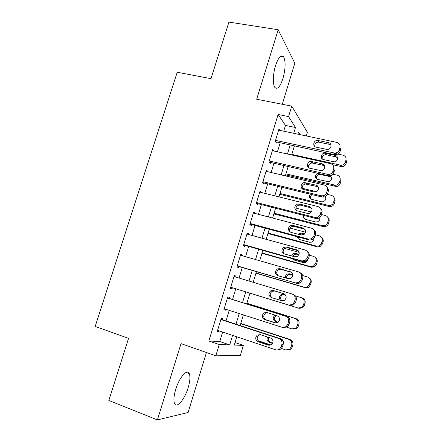<?xml version="1.0" encoding="UTF-8"?>
<svg xmlns="http://www.w3.org/2000/svg" width="442" height="442" viewBox="0 0 442 442"><rect width="100%" height="100%" fill="white"/><g stroke="black" fill="none" stroke-linecap="round" stroke-linejoin="round"><path stroke-width="0.66" d="M188.159 387.662C190.043 381.236 190.414 376.556 189.27 373.623C187.275 368.363 179.286 377.358 175.706 389.435C173.817 395.877 173.424 400.557 174.535 403.48C176.695 408.988 184.773 399.281 188.159 387.662M282.924 78.577C285.576 68.737 285.797 61.471 283.593 56.791C281.118 54.338 278.438 57.267 275.554 65.593C272.924 73.875 272.62 84.477 274.819 87.378C277.377 89.875 280.079 86.941 282.924 78.577M235.017 342.561L243.365 345.384L240.36 355.385L215.834 355.793L219.254 344.55L229.713 344.909L232.586 335.406M282.283 104.262L294.82 63.228L278.189 29.741L228.928 22.1L210.978 78.654L177.225 72.256L95.185 326.434L128.55 338.357L108.831 400.474L157.402 419.9L188.11 412.491L206.436 352.506M283.714 131.186L285.471 125.418L278.101 114.484L288.554 116.6L291.742 106.119L307.383 132.368L306.3 135.959M222.619 319.809L222.945 318.732L221.204 318.467L217.243 331.467L219.017 331.633L219.232 330.936M229.138 298.405L229.464 297.339L227.779 296.897L223.84 309.82L225.558 310.162L225.829 309.273M235.652 277.035L235.94 276.079L234.315 275.465L230.398 288.311L232.061 288.819L232.387 287.753M242.15 255.703L242.382 254.946L240.813 254.167L236.918 266.929L238.52 267.609L238.846 266.548M248.603 234.509L248.78 233.94L247.266 233L243.398 245.68L244.945 246.525L245.266 245.476M255.023 213.442L255.139 213.066L253.68 211.961L249.835 224.569L251.327 225.575L251.642 224.53M261.399 192.508L260.051 191.054L256.233 203.58L257.669 204.751L257.984 203.718M262.907 181.684L321.069 195.762L323.179 195.767C324.942 195.292 326.108 194.204 326.688 192.502L327.323 190.353C327.826 187.679 326.798 185.9 324.246 185.021L266.073 171.308L267.736 171.7L266.388 170.275L262.592 182.723L263.973 184.06L264.288 183.027M273.786 150.965L272.686 149.617L268.913 161.999L270.239 163.485L270.554 162.463M278.101 114.484L208.856 340.992L219.751 341.522L222.624 332.075M226.017 320.92L229.227 310.361M232.542 299.472L235.785 288.797M239.056 278.057L242.249 267.548M245.553 256.68L248.669 246.432M252.012 235.442L255.051 225.448M258.432 214.331L261.393 204.585M264.808 193.353L267.697 183.855M271.15 172.507L273.963 163.247M277.449 151.783L280.195 142.766M279.863 130.373L278.946 129.092L275.195 141.396L276.471 143.042L276.78 142.02M215.834 355.793L181.01 343.627L157.402 419.9M208.856 340.992L219.254 344.55M278.189 29.741L256.675 99.235L291.742 106.119M236.757 336.798L234.26 345.069L243.365 345.384M300.019 134.633L298.499 132.241L297.914 134.186M294.389 145.86L291.643 154.954M288.156 166.512L285.339 175.85M281.885 187.292L278.99 196.878M275.57 208.204L272.603 218.033M269.222 229.243L266.178 239.321M262.83 250.41L259.714 260.747M256.404 271.708L253.205 282.305M249.934 293.145L246.686 303.908M243.365 314.897L240.155 325.544M293.726 133.302L295.483 127.495L288.554 116.6M235.984 324.179L239.194 313.56M242.514 302.599L245.763 291.864M249.028 281.051L252.227 270.482M255.537 259.548L258.653 249.238M262.001 238.177L265.04 228.122M268.427 216.945L271.388 207.138M274.808 195.839L277.698 186.281M281.151 174.866L283.968 165.551M287.46 154.02L290.201 144.948M285.471 125.418L295.483 127.495M219.751 341.522L229.713 344.909M259.791 191.905L261.46 192.32M253.476 212.635L255.139 213.066M247.117 233.487L248.78 233.94M240.719 254.47L242.382 254.946M234.282 275.576L235.94 276.079M230.398 288.306L232.061 288.819M223.901 309.627L225.558 310.162M217.359 331.08L219.017 331.633M278.631 130.114L336.843 142.407C339.406 143.219 340.434 144.937 339.942 147.573L339.312 149.7C338.561 151.755 337.075 152.893 334.854 153.109L275.51 140.368M275.46 141.733L334.555 154.617L333.71 153.009M328.505 142.661C332.489 143.313 331.417 149.6 327.329 149.495L316.229 147.197C312.201 146.512 313.477 140.131 317.577 140.407L328.505 142.661L329.384 144.341L331.041 145.236M314.765 146.473C314.599 143.893 315.859 142.435 318.538 142.092L329.384 144.341M339.942 147.573L340.738 149.225L340.113 151.335C339.368 153.374 337.892 154.501 335.688 154.717L334.555 154.617M332.616 164.75L341.909 166.695C343.992 166.501 345.379 165.446 346.075 163.529L346.661 161.545L345.959 160.087C346.418 157.606 345.445 155.976 343.036 155.197L333.809 153.192M345.959 160.087L345.373 162.087C344.666 164.021 343.268 165.081 341.174 165.275L291.808 154.407M337.561 157.772L335.953 156.877L325.726 154.694C323.163 155.015 321.98 156.402 322.185 158.866M335.174 155.391L324.876 153.203C321.008 152.921 319.82 158.927 323.616 159.601L334.086 161.833C337.937 161.954 338.931 156.032 335.174 155.391L335.953 156.877M272.371 150.65L330.566 163.645C333.119 164.49 334.152 166.242 333.649 168.894L333.019 171.032C332.362 172.905 331.041 174.021 329.058 174.391L327.406 174.319L269.228 160.965M269.012 162.109L328.307 175.756L327.406 174.319M322.218 163.822C325.992 164.474 325.306 170.424 321.422 170.684L309.936 168.275C306.118 167.584 307.002 161.529 310.93 161.44L322.218 163.822L323.157 165.336L324.688 166.131M308.615 167.645C308.201 165.104 309.312 163.54 311.947 162.965L323.157 165.336M333.649 168.894L334.5 170.38L333.876 172.502C333.224 174.358 331.914 175.468 329.942 175.828L328.307 175.756M262.625 182.623L322.019 197.033L321.069 195.762M315.897 185.11C319.478 185.773 319.118 191.403 315.444 191.977L313.864 191.955L303.604 189.48C299.974 188.789 300.532 183.032 304.262 182.629L315.897 185.11L316.886 186.463L318.246 187.132M302.472 188.972C301.787 186.458 302.742 184.8 305.339 183.988L316.886 186.463M327.179 187.485C328.29 188.662 328.638 190.054 328.224 191.668L327.594 193.8C327.025 195.491 325.864 196.568 324.113 197.038L322.019 197.033M259.736 192.093L317.881 206.536C320.439 207.447 321.461 209.254 320.953 211.945L320.312 214.11C319.804 215.663 318.765 216.713 317.207 217.26L314.687 217.342L256.553 202.535M256.321 203.292L315.693 218.442L314.687 217.342M309.538 206.541C312.919 208.74 312.875 211.022 309.394 213.387L307.494 213.425L297.234 210.823C293.853 208.525 293.974 206.237 297.588 203.977L299.278 203.977L309.538 206.541L310.577 207.718L311.715 208.237M296.333 210.453C295.367 207.972 296.162 206.21 298.72 205.165L300.394 205.171L310.577 207.718M320.605 208.607C321.914 209.817 322.351 211.315 321.909 213.088L321.273 215.237C320.77 216.773 319.743 217.818 318.196 218.359L315.693 218.442M253.36 213.011L311.483 228.183C314.035 229.133 315.052 230.962 314.538 233.674L313.897 235.857L311.146 238.873L308.262 239.061L250.155 223.514M249.979 224.088L309.328 239.984L308.262 239.061M303.135 228.1C306.428 230.194 306.472 232.47 303.267 234.917L301.074 235.033L290.819 232.299C287.527 230.111 287.554 227.829 290.902 225.47L292.875 225.414L303.135 228.1L305.085 229.459M290.217 232.078C288.935 229.636 289.56 227.774 292.09 226.492L294.052 226.437L304.234 229.111M313.903 229.834C315.472 231.061 316.024 232.663 315.555 234.647L314.914 236.807L312.19 239.802L309.328 239.984M285.631 174.872L336.533 186.557C338.39 186.226 339.627 185.187 340.235 183.441L340.821 181.447L340.075 180.137C340.539 177.64 339.567 175.988 337.158 175.181L332.931 174.214M340.075 180.137L339.484 182.148C338.865 183.905 337.627 184.955 335.754 185.292L285.93 173.888M331.605 177.435L330.119 176.634L319.549 174.341C317.03 174.888 315.991 176.375 316.433 178.8M317.494 173.27C314.61 175.59 314.682 177.645 317.726 179.435L328.561 181.761C331.942 180.413 332.544 178.413 330.362 175.756M329.682 175.413L329.296 175.297M279.764 194.314L329.113 206.491L331.086 206.508C332.732 206.071 333.821 205.06 334.356 203.475L334.948 201.464C335.329 199.972 335.014 198.668 333.992 197.557M327.389 194.353L331.24 195.276C333.649 196.115 334.622 197.795 334.152 200.309L333.555 202.331C333.019 203.928 331.92 204.95 330.257 205.386L328.273 205.37L280.013 193.486M302.251 188.309L316.312 191.69M325.577 197.182L324.947 196.767M312.046 194.613C310.505 195.74 310.052 197.16 310.687 198.867M310.218 194.171C308.831 196.552 309.356 198.287 311.803 199.381L321.483 201.756L322.969 201.784C325.583 200.784 326.345 199.055 325.268 196.613M273.863 213.862L323.19 226.619L325.55 226.553C327.008 226.044 327.97 225.072 328.445 223.624L329.036 221.602C329.45 219.956 329.047 218.558 327.837 217.414M321.483 214.536L325.295 215.497C327.699 216.365 328.666 218.066 328.196 220.597L327.599 222.63C327.119 224.088 326.146 225.072 324.682 225.586L322.306 225.652L274.062 213.199M295.925 208.088L311.389 211.989M304.941 215.696L304.952 219.072M309.312 213.409L306.002 213.044M303.615 215.359C303.195 217.376 303.936 218.74 305.847 219.453L315.522 221.939L317.317 221.906C319.339 221.088 320.135 219.635 319.699 217.563M267.929 233.525L317.24 246.863L319.936 246.702L322.5 243.896L323.091 241.862C323.533 240.023 323.025 238.52 321.566 237.36M315.5 234.829L319.312 235.835C321.715 236.735 322.682 238.459 322.201 241.006L321.599 243.056L319.019 245.885L316.306 246.05L268.079 233.022M290.046 228.105L305.615 232.216M304.173 234.426L300.963 234.111L299.847 234.702M298.549 237.1L299.24 239.404M304.715 233.945L301.776 233.166L299.914 233.21L298.289 234.288M297.483 236.813C297.687 238.249 298.477 239.194 299.853 239.636L309.522 242.238L311.588 242.139C313.118 241.465 313.875 240.299 313.864 238.647M246.94 234.056L305.041 249.973C307.588 250.957 308.604 252.813 308.091 255.548L307.439 257.741L304.997 260.625L301.803 260.918L243.719 244.625M243.603 245.012L302.919 261.664L301.803 260.918M296.692 249.802C299.897 251.807 300.024 254.067 297.063 256.581L294.621 256.774L284.366 253.912C281.151 251.813 281.101 249.542 284.212 247.106L286.438 246.979L296.692 249.802L298.339 250.813M284.129 253.835C282.504 251.454 282.946 249.492 285.46 247.956L287.67 247.835L297.842 250.636M307.063 251.183C308.958 252.388 309.654 254.106 309.157 256.338L308.516 258.515L306.091 261.377L302.919 261.664M261.957 253.305L311.251 267.233L314.24 266.968L316.516 264.283L317.113 262.239C317.577 260.167 316.931 258.553 315.174 257.41M309.339 255.205L313.29 256.294C315.693 257.227 316.654 258.979 316.174 261.542L315.566 263.603L313.273 266.305L310.267 266.57L262.062 252.962M284.665 248.387L299.162 252.393M298.902 254.758L296.842 254.183L294.759 254.294L292.792 256.266M292.842 258.835L293.549 259.852M299.063 254.349L295.759 253.432L293.654 253.542L291.554 255.918M291.985 258.592L293.825 259.946L303.494 262.664L305.792 262.487L307.781 259.979M240.487 255.227L298.554 271.896C301.107 272.918 302.118 274.802 301.593 277.559L300.941 279.769L298.759 282.51L295.295 282.913L237.243 265.863M237.183 266.062L295.295 282.913M290.206 271.642C293.333 273.576 293.527 275.819 290.781 278.383L288.123 278.659L277.874 275.659C274.736 273.637 274.615 271.377 277.51 268.885L279.957 268.686L291.477 272.316M278.062 275.714C276.062 273.427 276.316 271.371 278.814 269.559L281.245 269.366L291.416 272.3M300.085 272.686C302.361 273.808 303.24 275.637 302.72 278.173L302.074 280.361L299.908 283.084L296.471 283.482M255.951 273.195L305.229 287.72L308.466 287.35L310.494 284.797L311.096 282.742C311.582 280.383 310.765 278.67 308.643 277.598M302.726 275.581L307.234 276.88C309.638 277.841 310.593 279.615 310.107 282.2L309.499 284.272L307.455 286.847L304.19 287.217L256.006 273.023M280.902 269.283L291.51 272.344M292.759 274.974L290.836 274.421L288.543 274.598C287.107 275.372 286.455 276.576 286.587 278.211M292.742 274.697L289.703 273.819L287.394 274.001C285.858 274.847 285.217 276.139 285.466 277.88M233.989 276.532L292.029 293.963C294.576 295.024 295.587 296.936 295.057 299.709L294.405 301.936L292.444 304.549L288.753 305.052L230.73 287.234L288.753 305.052M283.681 293.621C286.736 295.494 286.985 297.731 284.427 300.328L281.582 300.682L271.344 297.549C268.272 295.587 268.09 293.333 270.791 290.797L273.438 290.532L284.129 293.786M272.3 297.842C269.631 295.753 269.587 293.571 272.156 291.3L274.78 291.035L284.421 293.941M292.742 294.25L293.234 294.444C295.764 295.494 296.764 297.394 296.239 300.146L295.593 302.35L293.648 304.941L289.985 305.439M295.361 295.847L301.14 297.588C303.543 298.582 304.499 300.383 304.008 302.985L303.394 305.068L301.56 307.522L298.079 307.991L249.918 293.201L299.168 308.328L302.615 307.864L304.439 305.433L305.046 303.367C305.532 300.781 304.588 298.996 302.201 298.007L301.814 297.853M285.576 295.007L282.322 295.018C280.145 296.737 279.957 298.637 281.764 300.731M285.499 294.902L283.615 294.333L281.123 294.582C278.902 296.35 278.736 298.284 280.62 300.389M227.453 297.974L285.46 316.174C288.007 317.268 289.013 319.212 288.482 322.008L287.819 324.246L286.051 326.732L282.162 327.334L224.171 308.743M283.471 327.544L287.317 326.942L289.068 324.478L289.72 322.257C290.25 319.483 289.25 317.555 286.725 316.472L227.481 297.886M277.112 315.737C280.101 317.571 280.399 319.798 278.007 322.417L275.001 322.848L264.764 319.577C261.763 317.66 261.531 315.422 264.062 312.853L266.874 312.511L277.112 315.737M276.106 323.014L266.183 319.842C263.205 317.942 262.973 315.721 265.482 313.174L267.416 312.682M246.857 303.328L295.013 318.422C297.411 319.45 298.367 321.273 297.869 323.892L297.251 325.992L295.593 328.323L291.93 328.887L286.814 327.251M246.879 303.251L296.123 318.682C298.505 319.704 299.449 321.511 298.958 324.113L298.35 326.196L296.704 328.505L293.123 329.08M276.256 315.466L276.09 315.566C273.725 317.953 273.957 320.041 276.769 321.826L278.195 322.284M275.145 315.118L274.836 315.279C272.454 317.688 272.686 319.793 275.521 321.594L278.04 322.395M220.878 319.544L278.852 338.528C281.399 339.66 282.399 341.633 281.858 344.451L281.195 346.699L279.593 349.069C278.349 349.976 276.996 350.208 275.532 349.76L217.569 330.384M277.532 349.942L280.913 349.092L282.504 346.749L283.162 344.511C283.698 341.721 282.698 339.765 280.173 338.644L220.961 319.262M270.504 338.003C273.427 339.799 273.769 342.02 271.526 344.655L268.377 345.152L258.145 341.749C255.205 339.87 254.929 337.633 257.31 335.042L260.266 334.638L270.504 338.003M270.034 345.285L259.625 341.832C256.708 339.97 256.432 337.754 258.791 335.185L260.266 334.638M240.713 323.688L288.847 339.379C291.245 340.439 292.195 342.29 291.692 344.931L291.074 347.042L289.571 349.257L285.747 349.909L281.537 348.506M270.963 344.992L257.984 340.677M240.791 323.439L290.007 339.478C292.389 340.533 293.333 342.368 292.836 344.987L292.223 347.081L290.731 349.285L287.593 350.086M268.742 337.423C267.858 339.716 268.493 341.395 270.648 342.467L272.72 343.152M283.344 342.771C283.46 340.881 282.67 339.589 280.979 338.881L270.952 335.622M267.592 337.042C266.471 339.423 267.056 341.202 269.344 342.39L272.565 343.456M340.113 151.335L339.312 149.7M318.234 140.479L319.19 142.169M340.097 165.175L340.843 166.59M345.373 162.087L346.075 163.529M326.34 154.772L325.494 153.28M333.876 172.502L333.019 171.032M311.953 161.518L312.964 163.043M328.224 191.668L327.323 190.353M327.594 193.8L326.688 192.502M305.637 182.679L306.698 184.043M321.909 213.088L320.953 211.945M321.273 215.237L320.312 214.11M299.278 203.977L300.394 205.171M315.555 234.647L314.538 233.674M314.914 236.807L313.897 235.857M292.875 225.414L294.052 226.437M334.202 185.215L334.997 186.485M339.484 182.148L340.235 183.441M330.119 176.634L329.644 175.861M320.511 174.419L320.152 173.877M328.273 205.37L329.113 206.491M333.555 202.331L334.356 203.475M334.152 200.309L334.948 201.464M322.306 225.652L323.19 226.619M327.599 222.63L328.445 223.624M328.196 220.597L329.036 221.602M308.24 213.53L307.754 213.016M316.306 246.05L317.24 246.863M321.599 243.056L322.5 243.896M322.201 241.006L323.091 241.862M302.809 234.067L301.776 233.166M309.157 256.338L308.091 255.548M308.516 258.515L307.439 257.741M286.438 246.979L287.67 247.835M310.267 266.57L311.251 267.233M315.566 263.603L316.516 264.283M316.174 261.542L317.113 262.239M296.842 254.183L295.759 253.432M302.72 278.173L301.593 277.559M302.074 280.361L300.941 279.769M279.957 268.686L281.245 269.366M304.19 287.217L305.229 287.72M309.499 284.272L310.494 284.797M310.107 282.2L311.096 282.742M290.836 274.421L289.703 273.819M296.239 300.146L295.057 299.709M295.593 302.35L294.405 301.936M273.438 290.532L274.78 291.035M298.079 307.991L299.168 308.328M303.394 305.068L304.439 305.433M304.008 302.985L305.046 303.367M284.797 294.775L283.615 294.333M286.725 316.472L285.46 316.174M289.72 322.257L288.482 322.008M289.068 324.478L287.819 324.246M275.001 322.848L275.902 323.008M264.764 319.577L266.183 319.842M295.013 318.422L296.123 318.682M297.251 325.992L298.35 326.196M297.869 323.892L298.958 324.113M276.769 321.826L275.521 321.594M280.173 338.644L278.852 338.528M283.162 344.511L281.858 344.451M282.504 346.749L281.195 346.699M268.377 345.152L269.78 345.213M258.145 341.749L259.625 341.832M288.847 339.379L290.007 339.478M291.074 347.042L292.223 347.081M291.692 344.931L292.836 344.987M270.648 342.467L269.344 342.39M189.27 373.623L186.06 372.451M283.593 56.791L280.642 56.289M335.688 154.717L334.854 153.109M317.577 140.407L318.538 142.092M341.174 165.275L341.909 166.695M325.726 154.694L324.876 153.203M329.942 175.828L329.058 174.391M310.93 161.44L311.947 162.965M324.113 197.038L323.179 195.767M304.262 182.629L305.339 183.988M318.196 218.359L317.207 217.26M297.588 203.977L298.72 205.165M312.19 239.802L311.146 238.873M290.902 225.47L292.09 226.492M335.754 185.292L336.533 186.557M319.549 174.341L319.074 173.634M330.257 205.386L331.086 206.508M324.682 225.586L325.55 226.553M319.019 245.885L319.936 246.702M300.963 234.111L299.914 233.21M306.091 261.377L304.997 260.625M284.212 247.106L285.46 247.956M313.273 266.305L314.24 266.968M294.759 254.294L293.654 253.542M299.908 283.084L298.759 282.51M277.51 268.885L278.814 269.559M307.455 286.847L308.466 287.35M288.543 274.598L287.394 274.001M293.648 304.941L292.444 304.549M270.791 290.797L272.156 291.3M301.56 307.522L302.615 307.864M282.322 295.018L281.123 294.582M287.317 326.942L286.051 326.732M264.062 312.853L265.482 313.174M295.593 328.323L296.704 328.505M276.09 315.566L274.836 315.279M280.913 349.092L279.593 349.069M257.31 335.042L258.791 335.185M289.571 349.257L290.731 349.285"/></g></svg>

